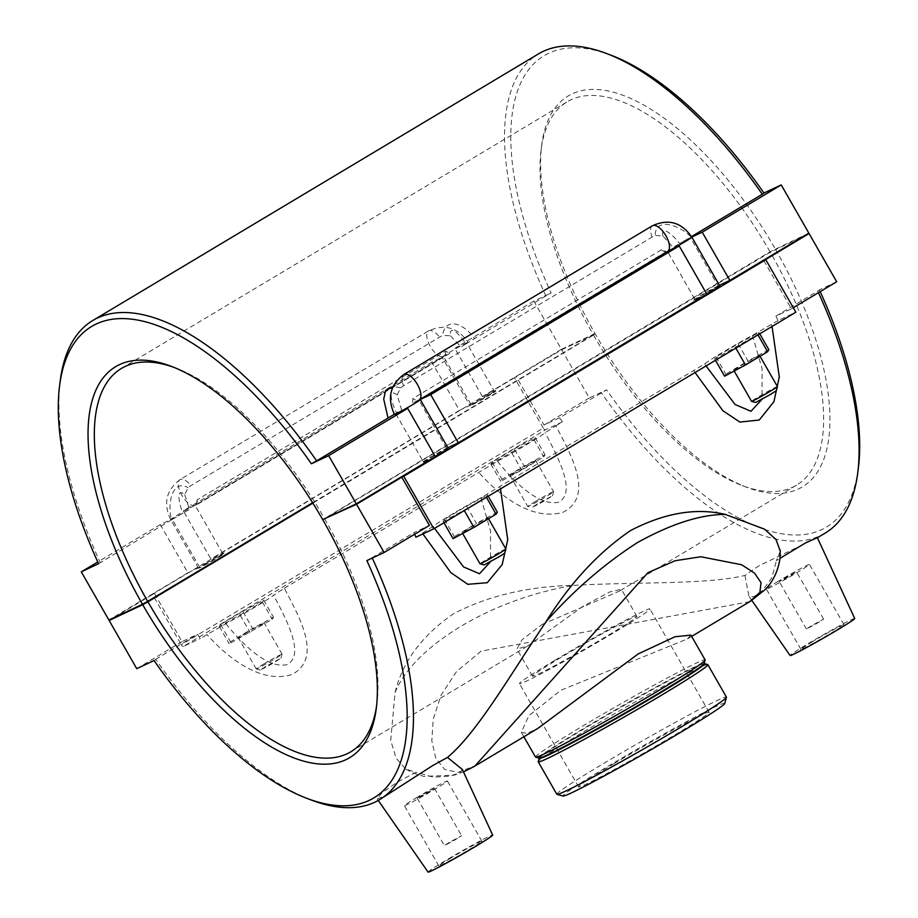 <?xml version="1.0" encoding="UTF-8"?>
<svg xmlns="http://www.w3.org/2000/svg" width="918" height="918" viewBox="0 0 918 918"><rect width="100%" height="100%" fill="white"/><g stroke="black" fill="none" stroke-linecap="round" stroke-linejoin="round"><path stroke-width="0.69" stroke-dasharray="4.59 3.44" d="M763.822 260.62L791.431 308.827L775.951 316.102A279.221 121.52 59.1 0 1 777.994 320.6L795.86 312.212M777.994 320.6L752.45 335.357A37.225 1.457 -29.8 0 0 704.783 363.872L480.917 497.797A37.225 1.457 -29.8 0 0 433.25 526.301L415.957 537.179M487.469 494.928L486.219 496.936L464.072 510.19L443.187 521.424L444.438 519.404L466.585 506.162L487.469 494.928L488.227 496.248M759.002 332.5L757.752 334.508L714.72 358.984L715.971 356.976L738.118 343.734L759.002 332.5L759.76 333.808M414.626 534.242A279.221 121.52 -120.9 0 0 413.903 532.681L429.394 525.406M752.45 335.357L762.066 368.6L762.043 399.307M706.045 365.938L704.783 363.872M694.031 370.826L695.052 372.513M772.049 326.464L771.441 324.524M793.29 307.725L791.431 308.827M372.272 558.052A279.221 121.52 -120.9 0 0 372.1 557.685L366.844 560.6M372.1 557.685L413.903 532.681M480.917 497.797L490.533 531.029L490.522 561.736M434.524 528.378L433.25 526.301M422.498 533.266L422.9 533.92M500.517 488.892L499.908 486.953M444.438 519.404L454.307 536.628L453.044 538.636M443.187 521.424L443.945 522.732M466.585 506.162L476.442 523.375L454.307 536.628M497.338 512.141L476.442 523.375M715.971 356.976L725.84 374.188L724.577 376.208M714.72 358.984L715.478 360.304M738.118 343.734L747.975 360.946L725.84 374.188M768.859 349.712L747.975 360.946M154.04 660.558L155.681 659.342A279.221 121.52 -120.9 0 0 311.225 800.014M155.681 659.342L197.485 634.338A279.221 121.52 -120.9 0 0 200.376 638.446L225.92 623.689A37.225 1.457 -29.8 0 0 273.587 595.185L284.339 588.22C299.853 617.883 322.826 658.263 291.798 674.592C260.815 683.944 228.169 658.263 206.929 634.522M284.339 588.22L497.453 461.261A37.225 1.457 -29.8 0 0 545.108 432.745L555.86 425.78C571.386 455.443 594.359 495.823 563.331 512.152C532.337 521.493 499.713 495.858 478.45 472.093M555.86 425.78L562.413 421.867A279.221 121.52 59.1 0 1 559.532 417.759L606.591 389.84A274.746 119.581 -120.9 0 0 858.341 468.157M775.951 316.102L817.754 291.098A279.221 121.52 59.1 0 1 818.466 292.658M825.156 533.117A279.221 121.52 59.1 0 1 601.336 392.755M817.364 537.65L758.934 565.821L744.968 575.437C706.447 584.732 640.339 581.702 574.312 585.34C528.424 586.304 488.261 595.713 453.825 613.568C422.142 635.267 402.554 661.603 395.05 692.574L390.712 740.401L396.117 758.153L405.79 769.158L416.015 772.222L396.886 782.4L381.578 793.175L377.241 798.97L387.878 794.701M780.3 551.167L776.444 560.646L779.99 558.305M562.413 421.867L545.533 429.796L183.485 646.375L200.376 638.446M242.765 611.296L263.65 600.062L262.399 602.07L219.368 626.558L220.618 624.538L242.765 611.296L252.622 628.509L273.507 617.275L272.256 619.294L229.225 643.77L230.475 641.762L252.622 628.509M514.287 448.868L535.183 437.634L533.92 439.642L490.889 464.118L492.151 462.11L514.287 448.868L524.155 466.08L545.04 454.846L543.789 456.854L521.642 470.108L500.758 481.342L502.008 479.322L524.155 466.08M183.485 646.375A2.479 1.079 59.1 0 1 181.271 644.688L543.318 428.109A2.479 1.079 -120.9 0 0 545.533 429.796M543.318 428.109L514.47 377.746L561.69 349.758L595.266 333.98L312.866 503.144M559.532 417.759L544.041 425.034L516.432 376.828M514.47 377.746L152.434 594.325L181.271 644.688M113.396 617.929L154.396 593.407L182.005 641.613L197.485 634.338M154.396 593.407L152.434 594.325M182.005 641.613L136.748 668.683M225.92 623.689C243.006 644.998 267.459 668.614 286.577 664.758C305.487 655.865 287.242 620.935 273.587 595.185M219.368 626.558L229.225 643.77M240.252 615.324L250.109 632.536M220.618 624.538L230.475 641.762M490.889 464.118L500.758 481.342M511.785 452.884L521.642 470.108M492.151 462.11L502.008 479.322M462.374 769.491L459.734 772.864L449.327 776.203L433.365 777.156L416.015 772.222M428.075 872.1A37.225 1.457 150.2 0 1 445.655 860.51A37.225 1.457 150.2 0 1 492.691 835.093M450.554 858.204A24.82 0.975 -29.8 0 0 438.838 865.926A24.82 0.975 -29.8 0 0 460.859 854.44A24.82 0.975 -29.8 0 0 481.916 841.255A24.82 0.975 -29.8 0 0 450.554 858.204M416.049 797.949A24.82 0.975 150.2 0 1 447.399 781A24.82 0.975 150.2 0 1 426.354 794.185A24.82 0.975 150.2 0 1 404.333 805.671A24.82 0.975 150.2 0 1 416.049 797.949M421.936 795.183L417.254 798.27L426.055 793.68L434.478 788.401L421.936 795.183M449.051 842.529L444.369 845.616L453.171 841.014L461.593 835.747L449.051 842.529M395.027 692.585C414.259 645.297 492.553 598.467 574.324 585.328M744.968 575.437L748.904 596.241L753.885 596.78L762.617 590.458L771.808 577.801L776.444 560.646M749.719 601.669L481.078 651.16L456.556 671.506L441.019 695.236L433.216 719.196L431.816 740.918L435.798 758.325L444.679 769.422L457.944 772.394L476.006 765.405M854.727 618.514A37.225 1.457 -29.8 0 0 807.691 643.931A37.225 1.457 -29.8 0 0 790.111 655.521M812.602 641.625A24.82 0.975 -29.8 0 0 800.886 649.347A24.82 0.975 -29.8 0 0 822.907 637.861A24.82 0.975 -29.8 0 0 843.952 624.676A24.82 0.975 -29.8 0 0 812.602 641.625M778.085 581.369A24.82 0.975 -29.8 0 0 766.369 589.092A24.82 0.975 -29.8 0 0 788.39 577.606A24.82 0.975 -29.8 0 0 809.446 564.421A24.82 0.975 -29.8 0 0 778.085 581.369M783.983 578.604L796.526 571.822L788.103 577.101L779.29 581.691L783.983 578.604M811.099 625.95L806.406 629.037L815.218 624.435L823.641 619.168L811.099 625.95M481.078 522.629A14.895 0.585 150.2 0 1 462.27 532.796A14.895 0.585 150.2 0 1 474.904 524.878A14.895 0.585 150.2 0 1 488.112 517.993A14.895 0.585 150.2 0 1 481.078 522.629M758.234 356.069A14.895 0.585 150.2 0 1 759.645 355.553A14.895 0.585 150.2 0 1 747.011 363.459A14.895 0.585 150.2 0 1 733.803 370.356A14.895 0.585 150.2 0 1 743.557 364.113A14.895 0.585 150.2 0 1 758.234 356.069M777.408 386.57A14.895 0.585 -29.8 0 0 775.997 387.098A14.895 0.585 -29.8 0 0 761.32 395.13A14.895 0.585 -29.8 0 0 751.567 401.373M505.875 549.01A14.895 0.585 -29.8 0 0 492.668 555.906A14.895 0.585 -29.8 0 0 480.034 563.813M755.64 402.486L776.307 390.655M484.119 564.926L504.774 553.095M325.442 518.337L770.282 252.221L804.581 235.662M706.699 293.955A14.895 0.585 150.2 0 1 695.282 300.117A14.895 0.585 150.2 0 1 693.87 300.634A14.895 0.585 150.2 0 1 706.504 292.727A14.895 0.585 150.2 0 1 719.712 285.831M435.178 456.384A14.895 0.585 150.2 0 1 423.749 462.546A14.895 0.585 150.2 0 1 422.337 463.062A14.895 0.585 150.2 0 1 434.971 455.156A14.895 0.585 150.2 0 1 448.179 448.259M719.402 285.28L718.048 285.911L690.439 237.705L691.793 237.073M667.684 251.348L667.432 251.475A14.895 0.585 150.2 0 1 666.009 251.991A14.895 0.585 150.2 0 1 666.284 251.681L661.362 249.845A14.895 6.483 -120.9 0 0 667.432 251.475A14.895 0.585 -29.8 0 0 667.558 251.417L695.041 299.681L706.814 294.15M718.048 285.911A14.895 0.585 -29.8 0 0 703.372 293.955A14.895 0.585 -29.8 0 0 693.618 300.197A14.895 0.585 -29.8 0 0 695.041 299.681M652.388 225.782A14.895 6.483 -120.9 0 0 652.101 237.073L655.234 235.444L662.888 236.018L673.043 247.355A14.895 0.585 -29.8 0 1 679.618 243.534A14.895 0.585 150.2 0 1 690.439 237.705A14.895 0.585 -29.8 0 1 691.862 237.188M662.888 236.018C660.352 224.405 672.722 234.4 679.607 243.534L690.864 236.982C680.904 225.805 655.188 216.12 655.234 235.444M666.009 251.991L418.906 400.145A14.895 6.483 -120.9 0 0 419.159 400.007A14.895 6.483 -120.9 0 1 418.906 400.145L420.26 399.514M394.488 414.431A14.895 0.585 150.2 0 1 396.542 412.87A14.895 0.585 150.2 0 1 401.51 409.795L397.173 394.969L400.696 387.717L403.576 385.744A14.895 6.483 -120.9 0 1 403.874 374.452A14.895 6.483 -120.9 0 0 403.576 385.744L652.101 237.073M397.184 394.969C387.488 387.625 391.401 402.704 396.542 412.87L394.384 414.259M400.696 387.717L393.088 386.444M395.899 413.915L423.508 462.121L435.293 456.579M447.869 447.72L446.515 448.351A14.895 0.585 -29.8 0 0 431.839 456.395A14.895 0.585 -29.8 0 0 422.085 462.638A14.895 0.585 -29.8 0 0 423.508 462.121M446.515 448.351L418.906 400.145A14.895 0.585 150.2 0 1 420.329 399.628M691.506 236.592L690.864 236.982M611.399 55.355A274.746 119.581 -120.9 0 0 551.121 292.991L545.866 295.906A279.221 121.52 59.1 0 1 538.476 53.887M545.866 295.906L474.445 338.639C466.711 326.418 446.366 314.208 442.533 335.357L190.921 485.633L187.995 487.63L184.748 494.756C176.118 486.896 178.54 502.708 182.9 513.219L171.643 519.772C167.122 505.6 171.735 478.496 187.995 487.63M171.643 519.772L98.57 563.721M60.267 380.5A279.221 121.52 -120.9 0 0 100.223 562.505M808.838 233.126L770.041 251.784L322.711 519.611M184.748 494.756L189.464 509.398A14.895 0.585 -29.8 0 1 182.9 513.219A14.895 0.585 150.2 0 1 172.068 519.049L160.294 524.58L187.903 572.786L199.676 567.255A14.895 0.585 -29.8 0 0 214.353 559.211A14.895 0.585 -29.8 0 0 224.107 552.969A14.895 0.585 -29.8 0 0 222.695 553.485L210.911 559.016L183.302 510.81L195.086 505.279L443.601 356.609L431.827 362.14L459.436 410.346L471.209 404.815A14.895 0.585 -29.8 0 0 485.886 396.771A14.895 0.585 -29.8 0 0 495.64 390.529A14.895 0.585 -29.8 0 0 494.217 391.045L482.443 396.587L454.835 348.381L466.619 342.85A14.895 0.585 150.2 0 1 468.031 342.322A14.895 0.585 150.2 0 1 465.977 343.883L474.445 338.639M450.451 335.804L460.997 346.958A14.895 0.585 150.2 0 0 465.977 343.883C459.872 334.381 449.005 323.687 450.451 335.804L442.533 335.357M497.453 461.261C514.539 482.581 538.981 506.162 558.098 502.33C577.02 493.436 558.775 458.507 545.108 432.745M263.65 600.062L273.507 617.275M262.399 602.07L272.256 619.294M245.473 633.294A14.895 0.585 150.2 0 1 264.292 623.127A14.895 0.585 150.2 0 1 251.658 631.033A14.895 0.585 150.2 0 1 238.439 637.93A14.895 0.585 150.2 0 1 245.473 633.294M535.183 437.634L545.04 454.846M533.92 439.642L543.789 456.854M534.402 461.203A14.895 0.585 150.2 0 1 535.814 460.687A14.895 0.585 150.2 0 1 523.191 468.593A14.895 0.585 150.2 0 1 509.972 475.49A14.895 0.585 150.2 0 1 519.726 469.247A14.895 0.585 150.2 0 1 534.402 461.203M324.639 518.808A223.372 97.216 59.1 0 1 376.873 703.773A223.372 97.216 59.1 0 1 376.541 706.206M205.54 563.56A14.895 0.585 150.2 0 1 222.936 553.921A14.895 0.585 150.2 0 1 224.359 553.393A14.895 0.585 150.2 0 1 211.725 561.311A14.895 0.585 150.2 0 1 198.506 568.196A14.895 0.585 150.2 0 1 205.54 563.56M494.469 391.481A14.895 0.585 150.2 0 1 495.881 390.965A14.895 0.585 150.2 0 1 483.258 398.871A14.895 0.585 150.2 0 1 470.039 405.767A14.895 0.585 150.2 0 1 479.793 399.525A14.895 0.585 150.2 0 1 494.469 391.481M173.812 367.315A223.372 97.216 59.1 0 1 176.107 368.164A223.372 97.216 59.1 0 1 324.398 518.383M820.199 291.626A274.746 119.581 -120.9 0 0 819.395 289.881L817.754 291.098M775.503 249.317A227.836 99.167 59.1 0 1 746.518 487.206A227.836 99.167 59.1 0 1 595.266 333.98M593.579 335.219A223.372 97.216 -120.9 0 0 741.859 485.438A223.372 97.216 -120.9 0 0 796.48 485.197A223.372 97.216 -120.9 0 0 770.282 252.221M561.69 349.758L589.299 397.953L606.591 389.84M836.688 281.757L819.395 289.881M770.041 251.784A223.372 97.216 -120.9 0 0 567.14 101.806A223.372 97.216 -120.9 0 0 541.092 149.829A223.372 97.216 -120.9 0 0 593.338 334.783L595.025 333.555A227.836 99.167 59.1 0 1 541.735 144.883A227.836 99.167 59.1 0 1 630.609 98.398A227.836 99.167 59.1 0 1 775.262 248.893M595.025 333.555L561.449 349.322L533.84 301.115L551.121 292.991M187.903 572.786L108.898 620.052M459.436 410.346L210.911 559.016M561.449 349.322L482.443 396.587M312.602 502.731L593.338 334.783M690.921 635.13L687.479 638.894L560.818 690.267L528.791 715.788L521.309 732.266L526.886 733.436L537.81 728.433M535.515 757.075A97.733 3.833 150.2 0 1 581.668 726.666A97.733 3.833 150.2 0 1 705.127 659.927M539.038 758.084A95.254 3.741 150.2 0 1 538.9 757.993A95.254 3.741 150.2 0 1 583.882 728.353A95.254 3.741 150.2 0 1 704.209 663.324A95.254 3.741 150.2 0 1 704.221 663.485M704.462 663.748A95.254 3.741 -29.8 0 0 704.324 663.657A95.254 3.741 -29.8 0 0 584.123 728.789A95.254 3.741 -29.8 0 0 539.13 758.257A95.254 3.741 -29.8 0 0 539.141 758.429M707.698 664.575A97.733 3.833 -29.8 0 0 584.376 731.394A97.733 3.833 -29.8 0 0 538.212 761.642M556.813 794.265A97.733 3.833 150.2 0 1 602.965 763.856A97.733 3.833 150.2 0 1 726.436 697.129M724.772 703.44A93.223 3.661 -29.8 0 0 642.038 746.426A93.223 3.661 -29.8 0 0 563.101 796.032M614.131 763.581A75.184 2.949 -29.8 0 0 578.627 786.967A75.184 2.949 -29.8 0 0 645.331 752.175A75.184 2.949 -29.8 0 0 709.098 712.242A75.184 2.949 -29.8 0 0 614.131 763.581M554.965 660.271A75.184 2.949 -29.8 0 0 519.462 683.669A75.184 2.949 -29.8 0 0 586.166 648.877A75.184 2.949 -29.8 0 0 649.944 608.944A75.184 2.949 -29.8 0 0 554.965 660.271M560.909 657.483A60.14 2.364 -29.8 0 0 532.509 676.199A60.14 2.364 -29.8 0 0 585.879 648.36A60.14 2.364 -29.8 0 0 636.897 616.414A60.14 2.364 -29.8 0 0 560.909 657.483M542.022 624.504L619.501 591.066L621.337 589.264L609.678 591.972L582.999 606.282L527.816 645.905L516.96 649.037L522.067 639.708L542.022 624.504M534.769 501.882A14.895 0.585 150.2 0 1 552.166 492.232A14.895 0.585 150.2 0 1 553.588 491.715A14.895 0.585 150.2 0 1 553.588 491.738A14.895 0.585 150.2 0 1 540.954 499.621A14.895 0.585 150.2 0 1 527.758 506.529A14.895 0.585 150.2 0 1 527.735 506.506A14.895 0.585 150.2 0 1 534.769 501.882M537.432 503.902L531.82 507.62L542.377 502.1L552.475 495.789L537.432 503.902M263.236 664.311A14.895 0.585 150.2 0 1 282.055 654.144A14.895 0.585 150.2 0 1 282.055 654.167A14.895 0.585 150.2 0 1 269.422 662.05A14.895 0.585 150.2 0 1 256.225 668.958A14.895 0.585 150.2 0 1 256.202 668.947A14.895 0.585 150.2 0 1 263.236 664.311M265.899 666.342L260.287 670.06L270.844 664.529L280.954 658.229L265.899 666.342M196.498 504.762L196.303 504.039L195.327 505.152A14.895 6.483 59.1 0 1 195.086 505.279A14.895 0.585 150.2 0 1 196.498 504.762A14.895 0.585 150.2 0 1 196.222 505.072L197.106 499.851L445.632 351.181L449.866 353.338A14.895 0.585 150.2 0 1 443.601 356.609L471.209 404.815M445.632 351.181A14.895 6.483 59.1 0 1 443.853 356.482A14.895 6.483 59.1 0 1 443.601 356.609A14.895 0.585 150.2 0 1 442.189 357.125A14.895 0.585 150.2 0 1 451.943 350.883A14.895 0.585 150.2 0 1 466.619 342.85L494.217 391.045M222.695 553.485L195.086 505.279A14.895 0.585 -29.8 0 0 180.41 513.323A14.895 0.585 -29.8 0 0 170.656 519.565A14.895 0.585 -29.8 0 0 172.068 519.049L199.676 567.255M589.299 397.953L544.041 425.034M533.84 301.115L454.835 348.381M431.827 362.14L183.302 510.81M160.294 524.58L97.778 561.977M661.362 249.845L412.848 398.515L412.641 403.415A14.895 0.585 150.2 0 1 418.906 400.145A14.895 6.483 -120.9 0 1 412.848 398.515M666.284 251.681L412.641 403.415M197.106 499.851A14.895 6.483 59.1 0 1 195.339 505.141L443.601 356.609A14.895 6.483 59.1 0 1 430.485 346.752A14.895 6.483 59.1 0 1 428.557 330.916A14.895 6.483 59.1 0 1 439.435 336.963M449.866 353.338L196.222 505.072M195.086 505.279A14.895 6.483 59.1 0 1 181.959 495.41A14.895 6.483 59.1 0 1 180.043 479.586A14.895 6.483 59.1 0 1 190.921 485.633M817.41 537.741L816.779 538.12M378.262 800.439L377.241 798.97M438.838 865.926L404.333 805.671M481.916 841.255L447.399 781M417.254 798.27L444.369 845.616M434.478 788.401L461.593 835.747M405.802 769.146L413.272 773.048L423.68 776.376L454.135 775.205L463.498 771.912M751.808 600.406L748.904 596.241M800.886 649.347L766.369 589.092M843.952 624.676L809.446 564.421M823.641 619.168L796.526 571.822M806.406 629.037L779.29 581.691M760.047 356.253L759.645 355.553M734.193 371.033L733.803 370.356M462.27 532.796L462.661 533.473M488.112 517.993L488.514 518.681M420.214 399.387L419.159 400.007M376.242 708.707L376.873 703.773M171.459 366.397L176.107 368.164M746.518 487.206L741.859 485.438M541.735 144.883L541.092 149.829M687.479 638.894L691.656 636.404M523.88 736.764L521.309 732.266M578.627 786.967L519.462 683.669M709.098 712.242L649.944 608.944M532.509 676.199L516.96 649.037M636.897 616.414L621.337 589.253M509.972 475.49L527.735 506.506L531.82 507.62M535.814 460.687L553.588 491.715M552.475 495.789L553.588 491.738M282.055 654.144L264.292 623.127M256.202 668.947L238.439 637.93M280.954 658.229L282.055 654.167M260.287 670.06L256.225 668.958M443.601 356.609L441.868 356.758L470.039 405.767M198.506 568.196L170.656 519.565C163.083 503.385 166.215 490.063 180.043 479.586L428.568 330.916C444.576 323.652 457.726 327.451 468.031 342.322M350.837 751.785L527.816 645.916M796.48 485.197L619.501 591.066M121.486 368.405L567.14 101.806"/><path stroke-width="1.38" d="M401.786 477.199L356.528 504.28L384.137 552.487L429.394 525.406L401.786 477.199L403.748 476.281L433.824 528.791L795.86 312.212L765.784 259.702L763.822 260.62L809.079 233.551L836.688 281.757L793.29 307.725M433.824 528.791L415.957 537.179A279.221 121.52 -120.9 0 0 414.626 534.242M765.784 259.702L403.748 476.281M762.043 399.307L750.981 411.287L735.066 404.482L706.045 365.938M695.052 372.513L722.891 410.736L739.885 422.073L759.255 420.019L773.908 401.717L779.29 376.988L772.049 326.464M384.137 552.487L366.844 560.6A274.746 119.581 59.1 0 1 306.578 798.235A274.746 119.581 59.1 0 1 154.04 660.558L136.748 668.683L109.139 620.476L113.396 617.929M490.522 561.736L479.46 573.75L463.544 566.922L434.524 528.378M422.9 533.92L450.795 572.602L467.801 584.307L487.263 582.712L502.203 564.559L507.734 539.727L500.517 488.892M443.945 522.732L453.044 538.636L473.94 527.402L496.076 514.16L497.338 512.141L488.227 496.248M715.478 360.304L724.577 376.208L745.473 364.974L767.609 351.72L768.859 349.712L759.76 333.808M306.578 798.235L311.225 800.014A279.221 121.52 -120.9 0 0 379.501 799.716A279.221 121.52 -120.9 0 0 372.272 558.052M818.466 292.658A279.221 121.52 59.1 0 1 857.71 473.103A279.221 121.52 59.1 0 1 825.156 533.117L817.41 537.741M379.501 799.716L432.688 765.589L447.491 757.43C477.142 732.644 509.295 676.394 546.049 621.647C570.262 582.827 598.421 552.464 630.528 530.558C664.54 512.91 696.131 507.528 725.312 514.413L764.545 529.181L775.985 539.52L780.3 551.167M779.99 558.305L806.05 542.63L817.364 537.65L854.727 618.514A37.225 1.457 -29.8 0 1 837.147 630.092A37.225 1.457 -29.8 0 1 790.111 655.521L751.808 600.406M447.491 757.43L462.374 769.491L492.691 835.093A37.225 1.457 150.2 0 1 475.099 846.683A37.225 1.457 150.2 0 1 428.075 872.1L378.262 800.439M725.312 514.413C700.491 514.47 671.196 523.857 637.425 542.595C604.411 563.824 573.957 590.171 546.049 621.647M474.847 766.117L647.959 572.671L675.12 560.737L700.824 556.756L741.652 564.754L754.55 573.119L761.022 582.666L759.897 592.351L749.719 601.669M486.437 497.315L496.076 514.16M464.29 510.557L473.94 527.402M757.97 334.886L767.609 351.72M735.823 348.129L745.473 364.974M734.193 371.033L751.567 401.373A14.895 0.585 -29.8 0 0 751.59 401.396A14.895 0.585 -29.8 0 0 770.374 391.206A14.895 0.585 -29.8 0 0 777.408 386.604A14.895 0.585 -29.8 0 0 777.408 386.57L760.047 356.253M462.661 533.473L480.034 563.813A14.895 0.585 -29.8 0 0 480.057 563.824A14.895 0.585 -29.8 0 0 498.841 553.646A14.895 0.585 -29.8 0 0 505.875 549.033A14.895 0.585 -29.8 0 0 505.875 549.01L488.514 518.681M777.408 386.604L776.307 390.655L770.684 394.35L755.64 402.486L751.59 401.396M505.875 549.033L504.774 553.095L499.151 556.778L484.119 564.926L480.057 563.824M804.581 235.662L809.079 233.551M356.528 504.28L325.442 518.337M420.26 399.514L430.691 394.614L458.3 442.82L706.814 294.15L679.205 245.944L667.558 251.417A14.895 0.585 -29.8 0 0 682.246 243.35A14.895 0.585 -29.8 0 0 691.862 237.188L719.712 285.831A14.895 0.585 150.2 0 1 706.699 293.955M97.778 561.977L81.289 571.845L108.898 620.052L142.474 604.274A227.836 99.167 -120.9 0 1 171.459 366.397A227.836 99.167 -120.9 0 1 322.711 519.611L356.287 503.844L435.293 456.579L407.684 408.372L395.899 413.915A14.895 0.585 150.2 0 0 410.575 405.871A14.895 0.585 150.2 0 0 420.329 399.628L448.179 448.259A14.895 0.585 150.2 0 1 435.178 456.384M667.432 251.475A14.895 6.483 -120.9 0 0 667.684 251.348A14.895 6.483 -120.9 0 0 665.596 235.237A14.895 6.483 -120.9 0 0 652.388 225.782L403.874 374.452A14.895 6.483 -120.9 0 1 417.082 383.908A14.895 6.483 -120.9 0 1 419.159 400.007A14.895 6.483 -120.9 0 0 417.082 383.908A14.895 6.483 -120.9 0 0 403.874 374.452C390.035 384.929 386.914 398.251 394.488 414.431A14.895 0.585 150.2 0 0 395.899 413.915M394.384 414.259L316.641 460.847A279.221 121.52 -120.9 0 0 92.821 320.485A279.221 121.52 -120.9 0 0 60.267 380.5L59.636 385.434A274.746 119.581 59.1 0 1 311.386 463.762L316.641 460.847M393.088 386.444L385.64 390.529L383.713 399.123L388.062 418.115M92.821 320.485L538.476 53.887A279.221 121.52 59.1 0 1 606.752 53.588A279.221 121.52 59.1 0 1 762.284 194.249L691.506 236.592M679.205 245.944L430.691 394.614M691.793 237.073L702.224 232.174L729.833 280.38L719.402 285.28M458.3 442.82L447.869 447.72M729.833 280.38L808.838 233.126L781.229 184.92L763.937 193.032A274.746 119.581 -120.9 0 0 611.399 55.355L606.752 53.588M407.684 408.372L328.678 455.638L311.386 463.762M356.287 503.844L328.678 455.638M376.541 706.206A223.372 97.216 59.1 0 1 350.837 751.785A223.372 97.216 59.1 0 1 147.936 601.806L142.715 604.71A227.836 99.167 -120.9 0 0 287.357 755.204A227.836 99.167 -120.9 0 0 376.242 708.707A227.836 99.167 -120.9 0 0 322.952 520.047M142.715 604.71L109.139 620.476M312.866 503.144L147.936 601.806M81.289 571.845L98.57 563.721A274.746 119.581 59.1 0 1 59.636 385.434M142.474 604.274L147.683 601.382A223.372 97.216 59.1 0 1 121.486 368.405A223.372 97.216 59.1 0 1 173.812 367.315M762.284 194.249L763.937 193.032M857.71 473.103L858.341 468.157A274.746 119.581 -120.9 0 0 820.199 291.626M147.683 601.382L312.602 502.731M476.006 765.405L537.81 728.433L638.136 653.96L674.937 636.759L690.921 635.13L705.127 659.927A97.733 3.833 150.2 0 1 705.139 660.099A97.733 3.833 150.2 0 1 622.232 711.84A97.733 3.833 150.2 0 1 535.653 757.166A97.733 3.833 150.2 0 1 535.515 757.075L523.88 736.764M705.139 660.099L704.221 663.485A95.254 3.741 150.2 0 1 623.414 713.906A95.254 3.741 150.2 0 1 539.038 758.084L535.653 757.166M538.935 758.061L539.141 758.429A95.254 3.741 -29.8 0 0 623.655 714.33A95.254 3.741 -29.8 0 0 704.462 663.748L704.244 663.381M539.107 758.36L538.212 761.642A97.733 3.833 -29.8 0 0 538.223 761.814A97.733 3.833 -29.8 0 0 624.94 716.568A97.733 3.833 -29.8 0 0 707.847 664.666A97.733 3.833 -29.8 0 0 707.698 664.575L704.416 663.68M707.847 664.666L726.436 697.129A97.733 3.833 150.2 0 1 726.436 697.29A97.733 3.833 150.2 0 1 680.284 727.538A97.733 3.833 150.2 0 1 556.951 794.357A97.733 3.833 150.2 0 1 556.813 794.265L538.223 761.814M556.951 794.357L563.101 796.032A93.223 3.661 -29.8 0 0 680.731 732.289A93.223 3.661 -29.8 0 0 724.772 703.44L726.436 697.29M781.229 184.92L702.224 232.174M463.498 771.912L474.893 766.082M780.266 550.192L779.979 558.454C778.085 571.053 773.117 581.461 765.073 589.654L750.465 601.233L691.656 636.404M691.862 237.188C681.558 222.317 668.407 218.518 652.388 225.782M667.684 251.348L420.214 399.387M420.329 399.628L420.123 398.905L419.159 400.007"/></g></svg>
